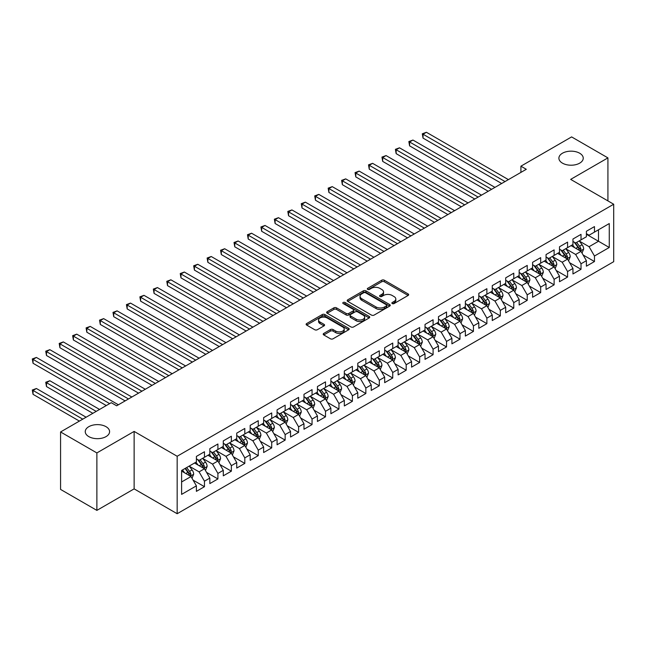 <?xml version="1.0" encoding="UTF-8"?>
<svg xmlns="http://www.w3.org/2000/svg" width="646" height="646" viewBox="0 0 646 646"><rect width="100%" height="100%" fill="white"/><g stroke="black" fill="none" stroke-linecap="round" stroke-linejoin="round"><path stroke-width="0.97" d="M392.243 303.563A1.308 0.751 0 0 0 394.092 303.563L408.119 295.464A1.865 1.074 0 0 0 408.66 294.697A1.865 1.074 0 0 0 408.119 293.938L384.354 280.219A1.865 1.074 0 0 0 381.713 280.219L367.687 288.318A1.308 0.751 0 0 0 367.308 288.851A1.308 0.751 0 0 0 367.687 289.384A1.308 0.751 0 0 0 369.536 289.384L371.353 288.334A5.976 3.448 0 0 1 379.8 288.334L381.778 289.481A5.976 3.448 0 0 1 383.53 291.919A5.976 3.448 0 0 1 381.778 294.358L379.969 295.408A1.308 0.751 0 0 0 379.582 295.941A1.308 0.751 0 0 0 379.969 296.474A1.308 0.751 0 0 0 381.818 296.474L383.627 295.424A5.976 3.448 0 0 1 392.082 295.424L394.06 296.571A5.976 3.448 0 0 1 395.804 299.009A5.976 3.448 0 0 1 394.06 301.448L392.243 302.498A1.308 0.751 0 0 0 391.864 303.031A1.308 0.751 0 0 0 392.243 303.563L392.243 302.498M106.025 426.683A12.169 7.025 0 0 0 92.758 425.157A12.169 7.025 0 0 0 85.248 431.649A12.169 7.025 0 0 0 88.809 436.615A12.169 7.025 0 0 0 102.076 438.141A12.169 7.025 0 0 0 109.586 431.649A12.169 7.025 0 0 0 106.025 426.683M579.672 153.223A12.169 7.025 0 0 0 566.413 151.697A12.169 7.025 0 0 0 558.895 158.189A12.169 7.025 0 0 0 562.464 163.155A12.169 7.025 0 0 0 575.723 164.682A12.169 7.025 0 0 0 583.241 158.189A12.169 7.025 0 0 0 579.672 153.223M323.767 333.417A1.865 1.074 0 0 0 323.218 334.176A1.865 1.074 0 0 0 323.767 334.943L330.429 338.787A1.865 1.074 0 0 0 333.07 338.787L348.646 329.799A1.865 1.074 0 0 0 349.195 329.032A1.865 1.074 0 0 0 348.646 328.273L324.89 314.554A1.865 1.074 0 0 0 322.249 314.554L306.672 323.549A1.865 1.074 0 0 0 306.123 324.308A1.865 1.074 0 0 0 306.672 325.075L314.723 329.718A1.865 1.074 0 0 0 317.364 329.718L324.034 325.875A1.865 1.074 0 0 0 324.575 325.108A1.865 1.074 0 0 0 324.034 324.349L320.036 322.039A4.99 2.883 0 0 1 318.575 320.004A4.99 2.883 0 0 1 321.66 317.339A4.99 2.883 0 0 1 327.102 317.961L342.743 326.997A4.99 2.883 0 0 1 344.205 329.032A4.99 2.883 0 0 1 341.12 331.697A4.99 2.883 0 0 1 335.678 331.075L333.07 329.565A1.865 1.074 0 0 0 330.429 329.565L323.767 333.417L323.767 334.943M96.876 452.927L96.876 510.38L134.134 488.877L134.134 431.415L96.876 452.927L60.571 431.964L111.265 402.692L116.651 405.793L526.288 169.292L520.91 166.184L520.91 172.401M134.134 431.415L177.166 456.262L613.7 204.233L613.7 261.687L177.166 513.723L177.166 456.262M607.918 200.89L607.918 157.882L570.668 179.386L613.7 204.233M607.918 157.882L571.605 136.912L520.91 166.184M371.482 315.087A1.865 1.074 0 0 0 374.123 315.087L389.7 306.091A1.865 1.074 0 0 0 390.249 305.332A1.865 1.074 0 0 0 389.7 304.573L365.943 290.853A1.865 1.074 0 0 0 363.302 290.853L347.726 299.849A1.865 1.074 0 0 0 347.177 300.608A1.865 1.074 0 0 0 347.726 301.367L371.482 315.087M343.696 303.846A1.308 0.751 0 0 1 345.021 304.024L345.021 302.473L369.173 316.419A1.865 1.074 0 0 1 369.722 317.186A1.865 1.074 0 0 1 369.173 317.945L353.596 326.941A1.865 1.074 0 0 1 350.956 326.941L327.199 313.221L327.199 311.695A1.865 1.074 0 0 0 326.65 312.462A1.865 1.074 0 0 0 327.199 313.221M327.199 311.695L333.861 307.851A1.865 1.074 0 0 1 336.501 307.851L346.143 313.415A1.865 1.074 0 0 0 348.783 313.415L353.2 310.855A1.865 1.074 0 0 0 353.75 310.096A1.865 1.074 0 0 0 353.2 309.337L343.171 303.539A1.308 0.751 0 0 1 342.784 303.006A1.308 0.751 0 0 1 343.591 302.312A1.308 0.751 0 0 1 345.021 302.473M586.398 234.28L598.503 241.265L598.503 229.774L609.259 223.564L594.465 232.108L594.465 226.593L586.398 231.252L586.398 236.767L581.02 239.868L581.02 234.361L572.954 239.02L572.954 244.527L567.576 247.636L567.576 242.121L559.501 246.78L559.501 252.295L554.123 255.396L554.123 249.889L546.056 254.548L546.056 260.055L540.678 263.164L540.678 257.649L532.603 262.308L532.603 267.824L527.225 270.924L527.225 265.417L519.158 270.076L519.158 275.584L513.78 278.692L513.78 273.177L505.713 277.837L505.713 283.352L500.327 286.461L500.327 280.945L492.26 285.605L492.26 291.112L486.882 294.221L486.882 288.705L478.815 293.365L478.815 298.88L473.437 301.989L473.437 296.474L465.362 301.133L465.362 306.648L459.984 309.749L459.984 304.234L451.917 308.893L451.917 314.408L446.539 317.517L446.539 312.002L438.464 316.661L438.464 322.176L433.086 325.277L433.086 319.762L425.02 324.421L425.02 329.936L419.642 333.045L419.642 327.53L411.575 332.189L411.575 337.705L406.189 340.805L406.189 335.298L398.122 339.949L398.122 345.465L392.744 348.574L392.744 343.058L384.677 347.718L384.677 353.233L379.299 356.334L379.299 350.826L371.224 355.486L371.224 360.993L365.846 364.102L365.846 358.587L357.779 363.246L357.779 368.761L352.401 371.862L352.401 366.355L344.326 371.014L344.326 376.521L338.948 379.63L338.948 374.115L330.881 378.774L330.881 384.289L325.503 387.39L325.503 381.883L317.436 386.542L317.436 392.049L312.05 395.158L312.05 389.643L303.983 394.302L303.983 399.817L298.605 402.918L298.605 397.411L290.538 402.07L290.538 407.578L285.152 410.686L285.152 405.171L277.086 409.83L277.086 415.346L271.708 418.455L271.708 412.939L263.641 417.599L263.641 423.106L258.263 426.215L258.263 420.699L250.188 425.359L250.188 430.874L244.81 433.983L244.81 428.468L236.743 433.127L236.743 438.634L231.365 441.743L231.365 436.228L223.29 440.887L223.29 446.402L217.912 449.511L217.912 443.996L209.845 448.655L209.845 454.17L204.467 457.271L204.467 451.756L196.4 456.415L196.4 461.93L181.607 470.474L181.607 494.384L196.4 485.849L191.014 476.53L181.607 471.095M609.259 223.564L609.259 247.483L594.465 256.018L589.087 246.707L579.341 241.071M583.104 254.976L594.465 261.533L594.465 256.018M594.465 261.533L586.398 266.192L586.398 260.677L581.02 263.786L575.643 254.467L565.888 248.839M569.659 262.736L581.02 269.301L581.02 263.786M581.02 269.301L572.954 273.961L572.954 268.445L567.576 271.546L562.19 262.236L552.443 256.599M556.206 270.504L567.576 277.061L567.576 271.546M567.576 277.061L559.501 281.721L559.501 276.205L554.123 279.314L548.745 269.996L538.99 264.367M542.761 278.264L554.123 284.829L554.123 279.314M554.123 284.829L546.056 289.489L546.056 283.974L540.678 287.074L535.3 277.764L525.545 272.136M529.308 286.033L540.678 292.59L540.678 287.074M540.678 292.59L532.603 297.249L532.603 291.734L527.225 294.842L521.847 285.524L512.1 279.896M515.863 293.793L527.225 300.358L527.225 294.842M527.225 300.358L519.158 305.017L519.158 299.502L513.78 302.611L508.402 293.292L498.647 287.664M502.418 301.561L513.78 308.118L513.78 302.611M513.78 308.118L505.713 312.777L505.713 307.262L500.327 310.371L494.949 301.052L485.203 295.424M488.965 309.321L500.327 315.886L500.327 310.371M500.327 315.886L492.26 320.545L492.26 315.03L486.882 318.139L481.504 308.82L471.75 303.192M475.521 317.089L486.882 323.646L486.882 318.139M486.882 323.646L478.815 328.305L478.815 322.798L473.437 325.899L468.051 316.58L458.305 310.952M462.068 324.849L473.437 331.414L473.437 325.899M473.437 331.414L465.362 336.073L465.362 330.558L459.984 333.667L454.606 324.349L444.852 318.72M448.623 332.617L459.984 339.174L459.984 333.667M459.984 339.174L451.917 343.834L451.917 338.326L446.539 341.427L441.153 332.109L431.407 326.48M435.17 340.377L446.539 346.942L446.539 341.427M446.539 346.942L438.464 351.602L438.464 346.086L433.086 349.195L427.709 339.877L417.962 334.248M421.725 348.146L433.086 354.702L433.086 349.195M433.086 354.702L425.02 359.362L425.02 353.855L419.642 356.955L414.264 347.637L404.509 342.009M408.28 355.906L419.642 362.471L419.642 356.955M419.642 362.471L411.575 367.13L411.575 361.615L406.189 364.724L400.811 355.405L391.064 349.777M394.827 363.674L406.189 370.231L406.189 364.724M406.189 370.231L398.122 374.89L398.122 369.383L392.744 372.484L387.366 363.165L377.611 357.537M381.382 371.442L392.744 377.999L392.744 372.484M392.744 377.999L384.677 382.658L384.677 377.143L379.299 380.252L373.913 370.933L364.166 365.305M367.929 379.202L379.299 385.767L379.299 380.252M379.299 385.767L371.224 390.418L371.224 384.911L365.846 388.012L360.468 378.701L350.713 373.065M354.484 386.97L365.846 393.527L365.846 388.012M365.846 393.527L357.779 398.186L357.779 392.671L352.401 395.78L347.015 386.461L337.269 380.833M341.031 394.73L352.401 401.295L352.401 395.78M352.401 401.295L344.326 405.954L344.326 400.439L338.948 403.54L333.57 394.23L323.824 388.593M327.587 402.498L338.948 409.055L338.948 403.54M338.948 409.055L330.881 413.715L330.881 408.199L325.503 411.308L320.125 401.99L310.371 396.361M314.134 410.258L325.503 416.823L325.503 411.308M325.503 416.823L317.436 421.483L317.436 415.967L312.05 419.068L306.672 409.758L296.926 404.13M300.689 418.027L312.05 424.583L312.05 419.068M312.05 424.583L303.983 429.243L303.983 423.728L298.605 426.836L293.227 417.518L283.473 411.89M287.244 425.787L298.605 432.352L298.605 426.836M298.605 432.352L290.538 437.011L290.538 431.496L285.152 434.605L279.775 425.286L270.028 419.658M273.791 433.555L285.152 440.112L285.152 434.605M285.152 440.112L277.086 444.771L277.086 439.256L271.708 442.365L266.33 433.046L256.575 427.418M260.346 441.315L271.708 447.88L271.708 442.365M271.708 447.88L263.641 452.539L263.641 447.024L258.263 450.133L252.877 440.814L243.13 435.186M246.893 449.083L258.263 455.64L258.263 450.133M258.263 455.64L250.188 460.299L250.188 454.792L244.81 457.893L239.432 448.574L229.685 442.946M233.448 456.843L244.81 463.408L244.81 457.893M244.81 463.408L236.743 468.067L236.743 462.552L231.365 465.661L225.987 456.342L216.232 450.714M219.995 464.611L231.365 471.168L231.365 465.661M231.365 471.168L223.29 475.827L223.29 470.32L217.912 473.421L212.534 464.103L202.787 458.474M206.55 472.371L217.912 478.936L217.912 473.421M217.912 478.936L209.845 483.596L209.845 478.08L204.467 481.189L199.089 471.871L189.335 466.242M193.106 480.139L204.467 486.696L204.467 481.189M204.467 486.696L196.4 491.356L196.4 485.849M196.4 458.822L199.089 460.38L204.467 457.271M181.607 481.964L191.014 476.53M209.845 451.061L212.534 452.612L217.912 449.511M199.089 471.871L204.467 468.762L194.511 463.02M209.845 478.08L204.467 468.762M223.29 443.293L225.987 444.852L231.365 441.743M212.534 464.103L217.912 461.002L207.964 455.252M223.29 470.32L217.912 461.002M236.743 435.533L239.432 437.084L244.81 433.983M225.987 456.342L231.365 453.234L221.408 447.492M236.743 462.552L231.365 453.234M250.188 427.765L252.877 429.324L258.263 426.215M239.432 448.574L244.81 445.474L234.861 439.724M250.188 454.792L244.81 445.474M263.641 420.005L266.33 421.555L271.708 418.455M252.877 440.814L258.263 437.705L248.306 431.964M263.641 447.024L258.263 437.705M277.086 412.237L279.775 413.795L285.152 410.686M266.33 433.046L271.708 429.945L261.759 424.196M277.086 439.256L271.708 429.945M290.538 404.477L293.227 406.027L298.605 402.918M279.775 425.286L285.152 422.177L275.204 416.436M290.538 431.496L285.152 422.177M303.983 396.709L306.672 398.267L312.05 395.158M293.227 417.518L298.605 414.417L288.649 408.668M303.983 423.728L298.605 414.417M317.436 388.949L320.125 390.499L325.503 387.39M306.672 409.758L312.05 406.649L302.102 400.9M317.436 415.967L312.05 406.649M330.881 381.18L333.57 382.739L338.948 379.63M320.125 401.99L325.503 398.889L315.547 393.139M330.881 408.199L325.503 398.889M344.326 373.42L347.015 374.971L352.401 371.862M333.57 394.23L338.948 391.121L329 385.371M344.326 400.439L338.948 391.121M357.779 365.652L360.468 367.203L365.846 364.102M347.015 386.461L352.401 383.353L342.445 377.611M357.779 392.671L352.401 383.353M371.224 357.892L373.913 359.442L379.299 356.334M360.468 378.701L365.846 375.592L355.898 369.843M371.224 384.911L365.846 375.592M384.677 350.124L387.366 351.674L392.744 348.574M373.913 370.933L379.299 367.824L369.342 362.083M384.677 377.143L379.299 367.824M398.122 342.364L400.811 343.914L406.189 340.805M387.366 363.165L392.744 360.064L382.787 354.315M398.122 369.383L392.744 360.064M411.575 334.596L414.264 336.146L419.642 333.045M400.811 355.405L406.189 352.296L396.24 346.555M411.575 361.615L406.189 352.296M425.02 326.828L427.709 328.386L433.086 325.277M414.264 347.637L419.642 344.536L409.685 338.787M425.02 353.855L419.642 344.536M438.464 319.067L441.153 320.618L446.539 317.517M427.709 339.877L433.086 336.768L423.138 331.027M438.464 346.086L433.086 336.768M451.917 311.299L454.606 312.858L459.984 309.749M441.153 332.109L446.539 329.008L436.583 323.258M451.917 338.326L446.539 329.008M465.362 303.539L468.051 305.09L473.437 301.989M454.606 324.349L459.984 321.24L450.036 315.498M465.362 330.558L459.984 321.24M478.815 295.771L481.504 297.33L486.882 294.221M468.051 316.58L473.437 313.48L463.481 307.73M478.815 322.798L473.437 313.48M492.26 288.011L494.949 289.561L500.327 286.461M481.504 308.82L486.882 305.711L476.934 299.97M492.26 315.03L486.882 305.711M505.713 280.243L508.402 281.801L513.78 278.692M494.949 301.052L500.327 297.951L490.379 292.202M505.713 307.262L500.327 297.951M519.158 272.483L521.847 274.033L527.225 270.924M508.402 293.292L513.78 290.183L503.823 284.442M519.158 299.502L513.78 290.183M532.603 264.715L535.3 266.273L540.678 263.164M521.847 285.524L527.225 282.423L517.276 276.674M532.603 291.734L527.225 282.423M546.056 256.955L548.745 258.505L554.123 255.396M535.3 277.764L540.678 274.655L530.721 268.906M546.056 283.974L540.678 274.655M559.501 249.186L562.19 250.745L567.576 247.636M548.745 269.996L554.123 266.895L544.174 261.145M559.501 276.205L554.123 266.895M572.954 241.426L575.643 242.977L581.02 239.868M562.19 262.236L567.576 259.127L557.619 253.377M572.954 268.445L567.576 259.127M586.398 233.658L589.087 235.209L594.465 232.108M575.643 254.467L581.02 251.359L571.072 245.617M586.398 260.677L581.02 251.359M60.571 431.964L60.571 489.418L96.876 510.38M134.134 488.877L177.166 513.723M589.087 246.707L598.503 241.265L609.259 247.483M392.768 303.741L394.06 302.998A5.976 3.448 0 0 0 395.804 300.56L395.804 299.009M383.53 291.919L383.53 293.47A5.976 3.448 0 0 1 381.778 295.908L380.486 296.659M408.119 293.938L408.119 295.464L384.354 281.777A1.865 1.074 0 0 0 381.713 281.777L368.212 289.57M389.675 306.107L365.943 292.404A1.865 1.074 0 0 0 363.302 292.404L347.75 301.383M386.405 305.865A1.308 0.751 0 0 0 386.784 305.332A1.308 0.751 0 0 0 386.405 304.799L365.547 292.759A1.308 0.751 0 0 0 363.698 292.759L361.784 293.865A5.976 3.448 0 0 0 360.032 296.304A5.976 3.448 0 0 0 361.784 298.743L376.037 306.971A5.976 3.448 0 0 0 384.491 306.971L386.405 305.865L386.405 307.415A1.308 0.751 0 0 0 386.784 306.882L386.784 305.332M360.032 296.304L360.032 297.854A5.976 3.448 0 0 0 361.784 300.293L361.784 298.743M386.405 307.415L384.491 308.522A5.976 3.448 0 0 1 376.037 308.522L361.784 300.293M327.223 313.237L333.861 309.402L333.861 307.851M353.75 310.096L353.75 311.647A1.865 1.074 0 0 1 353.2 312.414L348.783 314.965A1.865 1.074 0 0 1 346.143 314.965L336.501 309.402A1.865 1.074 0 0 0 333.861 309.402M345.021 304.024L369.149 317.961M356.14 319.181A4.99 2.883 0 0 0 361.582 319.81A4.99 2.883 0 0 0 364.667 317.146A4.99 2.883 0 0 0 363.205 315.111L357.69 311.921A1.865 1.074 0 0 0 355.05 311.921L350.633 314.481A1.865 1.074 0 0 0 350.084 315.24A1.865 1.074 0 0 0 350.633 315.999L356.14 319.181L356.14 320.739A4.99 2.883 0 0 0 361.582 321.361A4.99 2.883 0 0 0 364.667 318.696L364.667 317.146M350.084 315.24L350.084 316.79A1.865 1.074 0 0 0 350.633 317.557L350.633 315.999M356.14 320.739L350.633 317.557M344.205 329.032L344.205 330.59A4.99 2.883 0 0 1 341.12 333.247A4.99 2.883 0 0 1 335.678 332.625L333.07 331.123A1.865 1.074 0 0 0 330.429 331.123L323.791 334.959M318.575 320.004L318.575 321.555A4.99 2.883 0 0 0 320.036 323.598L320.036 322.039M324.001 325.883L320.036 323.598M348.622 329.807L324.89 316.104A1.865 1.074 0 0 0 322.249 316.104L306.697 325.083M582.014 253.087L583.685 249.017A5.039 2.907 -120 0 0 582.078 244.729L579.22 240.91M574.665 247.693L572.493 244.794M423.041 169.163L474.778 199.033L396.143 153.635L396.143 149.751L399.511 147.813L481.504 195.149M580.068 250.818L580.964 249.235A5.039 2.907 -120 0 0 579.519 246.199L576.66 242.387M575.029 242.621L578.558 247.337A2.568 1.486 60 0 1 579.026 248.112L580.964 249.235M574.149 242.113L577.904 247.135A5.039 2.907 60 0 1 579.349 250.163L579.454 250.454M505.035 181.558L423.041 134.223L426.408 132.277L508.402 179.62M501.676 183.504L423.041 138.107L423.041 134.223L422.306 133.795L426.408 132.277M423.041 138.107L422.306 133.795M568.569 260.847L570.232 256.785A5.039 2.907 -120 0 0 568.625 252.489L565.767 248.678M561.212 255.461L559.048 252.562M409.596 176.923L461.333 206.793L382.698 161.395L382.698 157.511L386.058 155.573L468.051 202.909M566.623 258.578L567.511 256.995A5.039 2.907 -120 0 0 566.074 253.967L563.215 250.147M561.584 250.39L565.113 255.097A2.568 1.486 60 0 1 565.581 255.881L567.511 256.995M560.696 249.881L564.459 254.895A5.039 2.907 60 0 1 565.896 257.932L566.001 258.222M555.116 268.615L556.787 264.545A5.039 2.907 -120 0 0 555.18 260.257L552.322 256.438M547.768 263.221L545.595 260.322M396.143 184.691L447.88 214.561L369.246 169.163L369.246 165.279L372.613 163.341L454.606 210.677M553.178 266.346L554.066 264.763A5.039 2.907 -120 0 0 552.621 261.727L549.762 257.916M548.131 258.15L551.66 262.865A2.568 1.486 60 0 1 552.128 263.641L554.066 264.763M547.251 257.641L551.006 262.664A5.039 2.907 60 0 1 552.451 265.692L552.556 265.982M491.59 189.326L409.596 141.983L412.955 140.045L494.949 187.38M488.223 191.264L409.596 145.867L409.596 141.983L408.853 141.555L412.955 140.045M409.596 145.867L408.853 141.555M478.137 197.087L395.409 149.323L399.511 147.813M396.143 153.635L395.409 149.323M541.671 276.383L543.334 272.313A5.039 2.907 -120 0 0 541.728 268.017L538.869 264.206M534.323 270.989L532.151 268.09M382.698 192.451L434.435 222.321L355.801 176.923L355.801 173.039L359.16 171.101L441.153 218.445M539.725 274.106L540.613 272.523A5.039 2.907 -120 0 0 539.176 269.495L536.317 265.684M534.686 265.918L538.215 270.626A2.568 1.486 60 0 1 538.683 271.409L540.613 272.523M533.798 265.409L537.561 270.424A5.039 2.907 60 0 1 539.006 273.46L539.103 273.751M528.226 284.143L529.89 280.073A5.039 2.907 -120 0 0 528.283 275.785L525.424 271.966M520.87 278.749L518.698 275.85M369.246 200.22L420.982 230.089L342.356 184.691L342.356 180.807L345.715 178.869L427.709 226.205M526.28 281.874L527.168 280.291A5.039 2.907 -120 0 0 525.723 277.255L522.872 273.444M521.241 273.686L524.77 278.394A2.568 1.486 60 0 1 525.23 279.169L527.168 280.291M520.353 273.169L524.108 278.192A5.039 2.907 60 0 1 525.553 281.22L525.658 281.511M464.692 204.855L381.956 157.091L386.058 155.573M382.698 161.395L381.956 157.091M451.247 212.615L368.511 164.851L372.613 163.341M369.246 169.163L368.511 164.851M514.773 291.911L516.445 287.841A5.039 2.907 -120 0 0 514.83 283.546L511.979 279.734M507.425 286.517L505.253 283.618M355.801 207.98L407.537 237.849L328.903 192.451L328.903 188.575L332.262 186.629L414.264 233.973M512.827 289.634L513.723 288.051A5.039 2.907 -120 0 0 512.278 285.023L509.419 281.212M507.788 281.446L511.317 286.154A2.568 1.486 60 0 1 511.785 286.937L513.723 288.051M506.9 280.937L510.663 285.952A5.039 2.907 60 0 1 512.108 288.988L512.205 289.279M437.794 220.383L355.058 172.619L359.16 171.101M355.801 176.923L355.058 172.619M501.328 299.671L502.992 295.602A5.039 2.907 -120 0 0 501.385 291.314L498.526 287.494M493.972 294.277L491.8 291.378M342.356 215.748L394.084 245.617L315.458 200.22L315.458 196.336L318.817 194.398L400.811 241.733M499.382 297.402L500.27 295.82A5.039 2.907 -120 0 0 498.825 292.783L495.975 288.972M494.343 289.214L497.872 293.922A2.568 1.486 60 0 1 498.332 294.697L500.27 295.82M493.455 288.697L497.218 293.72A5.039 2.907 60 0 1 498.655 296.748L498.76 297.039M424.349 228.143L341.613 180.379L345.715 178.869M342.356 184.691L341.613 180.379M487.875 307.439L489.547 303.37A5.039 2.907 -120 0 0 487.932 299.074L485.081 295.262M480.527 302.045L478.355 299.146M328.903 223.508L380.639 253.377L302.005 207.98L302.005 204.104L305.372 202.158L387.366 249.501M485.929 305.162L486.826 303.58A5.039 2.907 -120 0 0 485.38 300.551L482.522 296.74M480.89 296.974L484.419 301.682A2.568 1.486 60 0 1 484.888 302.465L486.826 303.58M480.01 296.466L483.765 301.48A5.039 2.907 60 0 1 485.211 304.516L485.308 304.807M410.896 235.911L328.168 188.148L332.262 186.629M328.903 192.451L328.168 188.148M474.43 315.2L476.094 311.13A5.039 2.907 -120 0 0 474.487 306.842L471.628 303.031M467.074 309.805L464.91 306.907M315.458 231.276L367.194 261.145L288.56 215.748L288.56 211.864L291.919 209.926L373.913 257.261M472.484 312.93L473.373 311.348A5.039 2.907 -120 0 0 471.935 308.312L469.077 304.5M467.446 304.742L470.974 309.45A2.568 1.486 60 0 1 471.443 310.233L473.373 311.348M466.557 304.226L470.32 309.248A5.039 2.907 60 0 1 471.758 312.276L471.863 312.567M397.452 243.671L314.715 195.908L318.817 194.398M315.458 200.22L314.715 195.908M460.978 322.968L462.649 318.898A5.039 2.907 -120 0 0 461.042 314.602L458.184 310.791M453.629 317.574L451.457 314.675M302.005 239.044L353.742 268.906L275.107 223.508L275.107 219.632L278.474 217.686L360.468 265.03M459.031 320.691L459.928 319.108A5.039 2.907 -120 0 0 458.482 316.08L455.624 312.268M453.993 312.502L457.521 317.21A2.568 1.486 60 0 1 457.99 317.993L459.928 319.108M453.112 311.994L456.867 317.008A5.039 2.907 60 0 1 458.313 320.045L458.418 320.335M383.999 251.439L301.27 203.676L305.372 202.158M302.005 207.98L301.27 203.676M447.533 330.728L449.196 326.658A5.039 2.907 -120 0 0 447.589 322.37L444.731 318.559M440.184 325.334L438.012 322.435M288.56 246.804L340.297 276.674L261.662 231.276L261.662 227.392L265.022 225.454L347.015 272.79M445.587 328.459L446.475 326.876A5.039 2.907 -120 0 0 445.037 323.848L442.179 320.028M440.548 320.271L444.077 324.978A2.568 1.486 60 0 1 444.545 325.762L446.475 326.876M439.66 319.754L443.422 324.776A5.039 2.907 60 0 1 444.868 327.805L444.965 328.095M370.554 259.207L287.817 211.436L291.919 209.926M288.56 215.748L287.817 211.436M434.08 338.496L435.751 334.426A5.039 2.907 -120 0 0 434.144 330.13L431.286 326.319M426.731 333.102L424.559 330.203M275.107 254.572L326.844 284.442L248.217 239.036L248.217 235.16L251.577 233.214L333.57 280.558M432.142 336.219L433.03 334.636A5.039 2.907 -120 0 0 431.585 331.608L428.734 327.797M427.103 328.031L430.632 332.747A2.568 1.486 60 0 1 431.092 333.522L433.03 334.636M426.215 327.522L429.97 332.537A5.039 2.907 60 0 1 431.415 335.573L431.52 335.863M357.109 266.968L274.372 219.204L278.474 217.686M275.107 223.508L274.372 219.204M420.635 346.256L422.298 342.186A5.039 2.907 -120 0 0 420.691 337.898L417.841 334.087M413.287 340.862L411.114 337.963M261.662 262.333L313.399 292.202L234.764 246.804L234.764 242.92L238.124 240.982L320.125 288.318M418.689 343.987L419.585 342.404A5.039 2.907 -120 0 0 418.14 339.376L415.281 335.557M413.65 335.799L417.179 340.507A2.568 1.486 60 0 1 417.647 341.29L419.585 342.404M412.762 335.282L416.525 340.305A5.039 2.907 60 0 1 417.97 343.333L418.067 343.632M343.656 274.736L260.919 226.964L265.022 225.454M261.662 231.276L260.919 226.964M407.19 354.024L408.853 349.954A5.039 2.907 -120 0 0 407.246 345.658L404.388 341.847M399.834 348.63L397.661 345.731M248.217 270.101L299.946 299.97L221.32 254.572L221.32 250.688L224.679 248.742L306.672 296.086M405.244 351.747L406.132 350.172A5.039 2.907 -120 0 0 404.687 347.136L401.836 343.325M400.205 343.559L403.734 348.275A2.568 1.486 60 0 1 404.194 349.05L406.132 350.172M399.317 343.05L403.08 348.073A5.039 2.907 60 0 1 404.517 351.101L404.622 351.392M330.211 282.496L247.475 234.732L251.577 233.214M248.217 239.036L247.475 234.732M393.737 361.784L395.409 357.714A5.039 2.907 -120 0 0 393.794 353.427L390.943 349.615M386.389 356.39L384.217 353.491M234.764 277.861L286.501 307.73L207.867 262.333L207.867 258.448L211.234 256.51L293.227 303.846M391.791 359.515L392.687 357.932A5.039 2.907 -120 0 0 391.242 354.904L388.383 351.085M386.752 351.327L390.281 356.035A2.568 1.486 60 0 1 390.749 356.818L392.687 357.932M385.864 350.81L389.627 355.833A5.039 2.907 60 0 1 391.072 358.861L391.169 359.16M316.758 290.264L234.022 242.492L238.124 240.982M234.764 246.804L234.022 242.492M380.292 369.552L381.956 365.483A5.039 2.907 -120 0 0 380.349 361.187L377.49 357.375M372.936 364.158L370.764 361.259M221.32 285.629L273.056 315.498L194.422 270.101L194.422 266.217L197.781 264.271L279.775 311.614M378.346 367.275L379.234 365.701A5.039 2.907 -120 0 0 377.797 362.664L374.938 358.853M373.307 359.087L376.836 363.803A2.568 1.486 60 0 1 377.304 364.578L379.234 365.701M372.419 358.578L376.182 363.601A5.039 2.907 60 0 1 377.619 366.629L377.724 366.92M303.313 298.024L220.577 250.26L224.679 248.742M221.32 254.572L220.577 250.26M366.839 377.312L368.511 373.243A5.039 2.907 -120 0 0 366.904 368.955L364.045 365.143M359.491 371.926L357.319 369.027M207.867 293.389L259.603 323.258L180.969 277.861L180.969 273.977L184.336 272.039L266.33 319.374M364.893 375.043L365.789 373.461A5.039 2.907 -120 0 0 364.344 370.433L361.485 366.613M359.854 366.855L363.383 371.563A2.568 1.486 60 0 1 363.851 372.346L365.789 373.461M358.974 366.339L362.729 371.361A5.039 2.907 60 0 1 364.174 374.389L364.279 374.688M289.86 305.792L207.132 258.02L211.234 256.51M207.867 262.333L207.132 258.02M353.394 385.081L355.058 381.011A5.039 2.907 -120 0 0 353.451 376.723L350.592 372.904M346.046 379.686L343.874 376.788M194.422 301.157L246.158 331.027L167.524 285.629L167.524 281.745L170.883 279.799L252.877 327.142M351.448 382.812L352.336 381.229A5.039 2.907 -120 0 0 350.899 378.193L348.041 374.381M346.409 374.615L349.938 379.331A2.568 1.486 60 0 1 350.407 380.106L352.336 381.229M345.521 374.107L349.284 379.129A5.039 2.907 60 0 1 350.73 382.157L350.826 382.448M276.415 313.552L193.679 265.789L197.781 264.271M194.422 270.101L193.679 265.789M339.941 392.841L341.613 388.779A5.039 2.907 -120 0 0 340.006 384.483L337.147 380.672M332.593 387.455L330.421 384.556M180.969 308.917L232.705 338.787L154.071 293.389L154.071 289.505L157.438 287.567L239.432 334.903M338.003 390.572L338.892 388.989A5.039 2.907 -120 0 0 337.446 385.961L334.588 382.141M332.965 382.384L336.493 387.091A2.568 1.486 60 0 1 336.954 387.875L338.892 388.989M332.076 381.875L335.831 386.889A5.039 2.907 60 0 1 337.277 389.926L337.382 390.216M262.962 321.32L180.234 273.549L184.336 272.039M180.969 277.861L180.234 273.549M326.496 400.609L328.16 396.539A5.039 2.907 -120 0 0 326.553 392.251L323.694 388.432M319.148 395.215L316.976 392.316M167.524 316.685L219.26 346.555L140.626 301.157L140.626 297.273L143.985 295.335L225.987 342.671M324.55 398.34L325.447 396.757A5.039 2.907 -120 0 0 324.001 393.721L321.143 389.909M319.512 390.144L323.04 394.859A2.568 1.486 60 0 1 323.509 395.635L325.447 396.757M318.623 389.635L322.386 394.658A5.039 2.907 60 0 1 323.832 397.686L323.929 397.976M249.518 329.08L166.781 281.317L170.883 279.799M167.524 285.629L166.781 281.317M313.052 408.377L314.715 404.307A5.039 2.907 -120 0 0 313.108 400.011L310.25 396.2M305.695 402.983L303.523 400.084M154.071 324.445L205.808 354.315L127.181 308.917L127.181 305.033L130.54 303.095L212.534 350.439M311.106 406.1L311.994 404.517A5.039 2.907 -120 0 0 310.548 401.489L307.698 397.678M306.067 397.912L309.595 402.62A2.568 1.486 60 0 1 310.056 403.403L311.994 404.517M305.178 397.403L308.941 402.418A5.039 2.907 60 0 1 310.379 405.454L310.484 405.745M236.073 336.849L153.336 289.085L157.438 287.567M154.071 293.389L153.336 289.085M299.599 416.137L301.27 412.067A5.039 2.907 -120 0 0 299.655 407.779L296.805 403.96M292.25 410.743L290.078 407.844M140.626 332.214L192.363 362.083L113.728 316.685L113.728 312.801L117.096 310.863L199.089 358.199M297.653 413.868L298.549 412.285A5.039 2.907 -120 0 0 297.103 409.249L294.245 405.438M292.614 405.68L296.143 410.388A2.568 1.486 60 0 1 296.611 411.163L298.549 412.285M291.726 405.163L295.488 410.186A5.039 2.907 60 0 1 296.934 413.214L297.031 413.505M222.62 344.609L139.883 296.845L143.985 295.335M140.626 301.157L139.883 296.845M286.154 423.905L287.817 419.835A5.039 2.907 -120 0 0 286.21 415.54L283.352 411.728M278.797 418.511L276.625 415.612M127.181 339.974L178.91 369.843L100.283 324.445L100.283 320.569L103.643 318.623L185.636 365.967M284.208 421.628L285.096 420.045A5.039 2.907 -120 0 0 283.659 417.017L280.8 413.206M279.169 413.44L282.698 418.148A2.568 1.486 60 0 1 283.166 418.931L285.096 420.045M278.281 412.931L282.044 417.946A5.039 2.907 60 0 1 283.481 420.982L283.586 421.273M209.175 352.377L126.438 304.613L130.54 303.095M127.181 308.917L126.438 304.613M272.701 431.665L274.372 427.595A5.039 2.907 -120 0 0 272.765 423.308L269.907 419.488M265.353 426.271L263.18 423.372M113.728 347.742L165.465 377.611L86.83 332.214L86.83 328.329L90.198 326.392L172.191 373.727M270.755 429.396L271.651 427.813A5.039 2.907 -120 0 0 270.206 424.777L267.347 420.966M265.716 421.208L269.245 425.916A2.568 1.486 60 0 1 269.713 426.691L271.651 427.813M264.836 420.691L268.591 425.714A5.039 2.907 60 0 1 270.036 428.742L270.141 429.033M195.722 360.137L112.993 312.373L117.096 310.863M113.728 316.685L112.993 312.373M259.256 439.433L260.919 435.364A5.039 2.907 -120 0 0 259.312 431.068L256.454 427.256M251.908 434.039L249.736 431.14M100.283 355.502L152.02 385.371L73.386 339.974L73.386 336.098L76.745 334.152L158.738 381.495M257.31 437.156L258.198 435.574A5.039 2.907 -120 0 0 256.761 432.545L253.902 428.734M252.271 428.968L255.8 433.676A2.568 1.486 60 0 1 256.268 434.459L258.198 435.574M251.383 428.459L255.146 433.474A5.039 2.907 60 0 1 256.583 436.51L256.688 436.801M182.277 367.905L99.541 320.141L103.643 318.623M100.283 324.445L99.541 320.141M245.803 447.193L247.475 443.124A5.039 2.907 -120 0 0 245.868 438.836L243.009 435.024M238.455 441.799L236.283 438.9M86.83 363.27L138.567 393.139L59.933 347.742L59.933 343.858L63.3 341.92L145.293 389.255M243.865 444.924L244.753 443.342A5.039 2.907 -120 0 0 243.308 440.306L240.449 436.494M238.826 436.736L242.347 441.444A2.568 1.486 60 0 1 242.815 442.227L244.753 443.342M237.938 436.22L241.693 441.242A5.039 2.907 60 0 1 243.138 444.27L243.243 444.561M168.824 375.665L86.096 327.902L90.198 326.392M86.83 332.214L86.096 327.902M232.358 454.962L234.022 450.892A5.039 2.907 -120 0 0 232.415 446.596L229.556 442.785M225.01 449.568L222.838 446.669M73.386 371.038L125.122 400.9L46.488 355.502L46.488 351.626L49.847 349.68L131.849 397.024M230.412 452.685L231.3 451.102A5.039 2.907 -120 0 0 229.863 448.074L227.004 444.262M225.373 444.496L228.902 449.204A2.568 1.486 60 0 1 229.37 449.987L231.3 451.102M224.485 443.988L228.248 449.002A5.039 2.907 60 0 1 229.693 452.038L229.79 452.329M155.379 383.433L72.643 335.67L76.745 334.152M73.386 339.974L72.643 335.67M218.913 462.722L220.577 458.652A5.039 2.907 -120 0 0 218.97 454.364L216.111 450.553M211.557 457.328L209.385 454.429M59.933 378.798L106.291 405.559L33.043 363.27L33.043 359.386L36.402 357.448L118.396 404.784M216.967 460.453L217.855 458.87A5.039 2.907 -120 0 0 216.41 455.842L213.56 452.022M211.928 452.265L215.457 456.972A2.568 1.486 60 0 1 215.917 457.756L217.855 458.87M211.04 451.748L214.803 456.77A5.039 2.907 60 0 1 216.24 459.799L216.345 460.089M141.934 391.201L59.198 343.43L63.3 341.92M59.933 347.742L59.198 343.43M205.46 470.49L207.132 466.42A5.039 2.907 -120 0 0 205.517 462.124L202.666 458.313M198.112 465.096L195.94 462.197M99.565 409.443L49.847 380.736L46.488 382.682L46.488 386.566L92.846 413.327M203.514 468.213L204.411 466.63A5.039 2.907 -120 0 0 202.965 463.602L200.107 459.79M198.475 460.025L202.004 464.74A2.568 1.486 60 0 1 202.473 465.516L204.411 466.63M197.587 459.516L201.35 464.531A5.039 2.907 60 0 1 202.796 467.567L202.892 467.857M46.488 386.566L45.745 382.254L96.206 411.389M45.745 382.254L49.847 380.736M128.481 398.962L45.745 351.198L49.847 349.68M46.488 355.502L45.745 351.198M192.015 478.25L193.679 474.18A5.039 2.907 -120 0 0 192.072 469.892L189.213 466.081M184.659 472.856L182.487 469.957M86.12 417.211L36.402 388.504L33.043 390.442L33.043 394.326L79.393 421.087M190.069 475.981L190.958 474.398A5.039 2.907 -120 0 0 189.52 471.37L186.662 467.551M185.394 468.285L188.559 472.501A2.568 1.486 60 0 1 189.028 473.284L190.958 474.398M185.047 468.487L187.905 472.299A5.039 2.907 60 0 1 189.343 475.327L189.448 475.626M33.043 394.326L32.3 390.014L82.761 419.149M32.3 390.014L36.402 388.504M109.659 403.621L32.3 358.958L36.402 357.448M33.043 363.27L32.3 358.958M394.06 302.998L394.06 301.448M379.969 296.474L379.969 295.408M381.778 295.908L381.778 294.358M367.687 289.384L367.687 288.318M381.713 281.777L381.713 280.219M384.354 281.777L384.354 280.219M347.726 301.367L347.726 299.849M363.302 292.404L363.302 290.853M365.943 292.404L365.943 290.853M389.7 306.091L389.7 304.573M376.037 308.522L376.037 306.971M384.491 308.522L384.491 306.971M336.501 309.402L336.501 307.851M346.143 314.965L346.143 313.415M348.783 314.965L348.783 313.415M353.2 312.414L353.2 310.855M369.173 317.945L369.173 316.419M330.429 331.123L330.429 329.565M333.07 331.123L333.07 329.565M335.678 332.625L335.678 331.075M324.034 325.875L324.034 324.349M306.672 325.075L306.672 323.549M322.249 316.104L322.249 314.554M324.89 316.104L324.89 314.554M348.646 329.799L348.646 328.273M580.391 250.995L583.653 249.114M579.519 246.199L582.078 244.729M575.796 248.347L577.904 247.135M566.938 258.763L570.2 256.882M566.074 253.967L568.625 252.489M562.351 256.115L564.459 254.895M553.493 266.523L556.755 264.642M552.621 261.727L555.18 260.257M548.906 263.875L551.006 262.664M540.04 274.292L543.302 272.41M539.176 269.495L541.728 268.017M535.453 271.643L537.561 270.424M526.595 282.052L529.857 280.17M525.723 277.255L528.283 275.785M522.008 279.403L524.108 278.192M513.15 289.82L516.404 287.938M512.278 285.023L514.83 283.546M508.555 287.171L510.663 285.952M499.697 297.58L502.959 295.698M498.825 292.783L501.385 291.314M495.111 294.931L497.218 293.72M486.252 305.348L489.515 303.467M485.38 300.551L487.932 299.074M481.658 302.699L483.765 301.48M472.799 313.108L476.062 311.227M471.935 308.312L474.487 306.842M468.213 310.46L470.32 309.248M459.354 320.876L462.617 318.995M458.482 316.08L461.042 314.602M454.768 318.228L456.867 317.008M445.902 328.644L449.164 326.755M445.037 323.848L447.589 322.37M441.315 325.988L443.422 324.776M432.457 336.405L435.719 334.523M431.585 331.608L434.144 330.13M427.87 333.756L429.97 332.537M419.012 344.173L422.266 342.283M418.14 339.376L420.691 337.898M414.417 341.524L416.525 340.305M405.559 351.933L408.821 350.051M404.687 347.136L407.246 345.658M400.972 349.284L403.08 348.073M392.114 359.701L395.376 357.819M391.242 354.904L393.794 353.427M387.519 357.052L389.627 355.833M378.661 367.461L381.923 365.579M377.797 362.664L380.349 361.187M374.074 364.812L376.182 363.601M365.216 375.229L368.478 373.348M364.344 370.433L366.904 368.955M360.63 372.58L362.729 371.361M351.763 382.989L355.025 381.108M350.899 378.193L353.451 376.723M347.177 380.341L349.284 379.129M338.318 390.757L341.581 388.876M337.446 385.961L340.006 384.483M333.732 388.109L335.831 386.889M324.873 398.517L328.128 396.636M324.001 393.721L326.553 392.251M320.279 395.869L322.386 394.658M311.42 406.286L314.683 404.404M310.548 401.489L313.108 400.011M306.834 403.637L308.941 402.418M297.976 414.046L301.23 412.164M297.103 409.249L299.655 407.779M293.381 411.397L295.488 410.186M284.523 421.814L287.785 419.932M283.659 417.017L286.21 415.54M279.936 419.165L282.044 417.946M271.078 429.574L274.34 427.692M270.206 424.777L272.765 423.308M266.491 426.925L268.591 425.714M257.625 437.342L260.887 435.461M256.761 432.545L259.312 431.068M253.038 434.693L255.146 433.474M244.18 445.102L247.442 443.221M243.308 440.306L245.868 438.836M239.593 442.453L241.693 441.242M230.727 452.87L233.989 450.989M229.863 448.074L232.415 446.596M226.14 450.222L228.248 449.002M217.282 460.638L220.544 458.749M216.41 455.842L218.97 454.364M212.695 457.982L214.803 456.77M203.837 468.398L207.091 466.517M202.965 463.602L205.517 462.124M199.243 465.75L201.35 464.531M190.384 476.167L193.647 474.277M189.52 471.37L192.072 469.892M185.798 473.518L187.905 472.299"/></g></svg>

